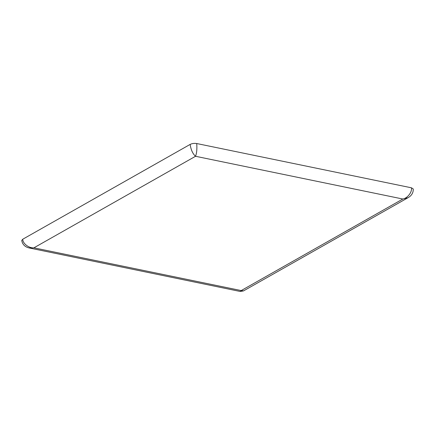 <?xml version="1.0" encoding="UTF-8"?>
<svg xmlns="http://www.w3.org/2000/svg" width="435" height="435" viewBox="0 0 435 435"><rect width="100%" height="100%" fill="white"/><g stroke="black" fill="none" stroke-linecap="round" stroke-linejoin="round"><path stroke-width="0.65" d="M240.136 291.445L243.464 290.928L241.202 290.575L240.147 291.455L29.411 248.004L33.897 247.836C28.846 248.276 22.707 243.546 22.74 239.234L21.75 240.457C22.685 246.047 27.253 247.64 29.743 248.048M28.732 247.836L29.411 248.004M190.149 144.409C190.96 149.863 192.754 153.816 195.532 156.279C196.729 153.294 197.131 149.047 196.734 143.534C194.32 143.18 192.123 143.468 190.149 144.409L22.74 239.234M407.818 197.811C409.139 197.207 413.538 194.483 413.25 188.98L411.445 187.806C412.298 192.004 407.568 198.17 402.837 199.023L407.823 197.827L408.824 197.229M196.734 143.534L411.445 187.806M402.837 199.023L241.202 290.575L33.897 247.836L195.532 156.279L402.837 199.023M243.459 290.933L408.139 197.653"/></g></svg>
